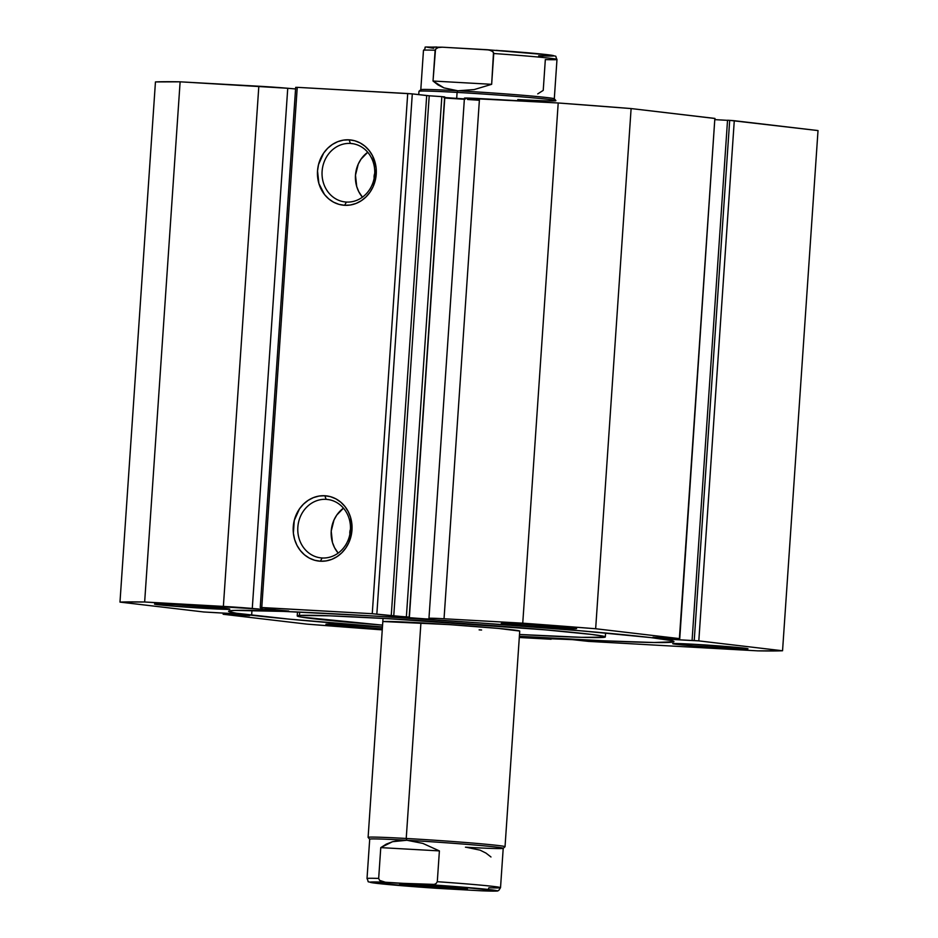 <?xml version="1.0" encoding="UTF-8"?>
<svg xmlns="http://www.w3.org/2000/svg" width="938" height="938" viewBox="0 0 938 938"><rect width="100%" height="100%" fill="white"/><g stroke="black" fill="none" stroke-linecap="round" stroke-linejoin="round"><path stroke-width="1.41" d="M266.826 609.102L274.857 609.266L261.772 607.531L372.257 613.71L409.367 617.286L444.835 97.106L409.367 617.286L405.486 617.263L409.367 617.286L444.647 96.895L441.845 96.637L444.647 96.895L409.179 617.075L393.749 615.961L429.217 95.782L441.845 96.637L406.377 616.817L441.845 96.637L429.217 95.782L393.749 615.961L391.24 615.762L426.696 95.57L429.217 95.782L412.298 93.882L426.696 95.57L391.24 615.762L372.257 613.71L407.713 93.53L412.298 93.882L376.841 614.062L412.298 93.882L297.24 87.34L407.713 93.53L372.257 613.71L260.225 607.531L295.681 87.351L297.24 87.34L261.772 607.531L297.24 87.34L295.681 87.351L260.225 607.531L274.904 609.278L266.404 608.985L266.451 608.27L266.087 609.032L288.74 611.06L262.124 609.407L262.23 607.765L262.124 609.407L260.752 609.196L260.87 607.613L260.752 609.196L262.124 609.407L288.716 611.037L266.826 609.102M679.745 638.672L714.862 118.423L631.11 108.562L595.653 628.741A339.697 8.301 3.9 0 0 522.747 623.172L558.204 102.981L631.11 108.562A339.697 8.301 -176.1 0 0 558.204 102.981L479.494 98.572L444.037 618.763L479.494 98.572A27.12 0.668 -176.1 0 0 464.427 98.15L558.204 102.981L522.747 623.172L444.037 618.763A27.12 0.668 3.9 0 0 428.959 618.33A27.12 0.668 3.9 0 1 428.959 618.33L433.555 619.174L422.698 618.775L406.94 617.509L428.068 619.08L433.52 619.15L429.158 618.271L437.718 618.435L522.747 623.172L595.653 628.741L679.393 638.602L652.989 637.207L671.948 639.376L698.81 640.889L782.55 650.761L757.881 650.866L588.478 641.381L572.368 639.634L519.3 637.5L551.098 639.235L549.691 639.048L549.738 638.368L549.691 639.048L545.998 638.837L546.045 638.157L545.998 638.837L536.454 637.641L572.368 639.634L588.478 641.381L757.881 650.866A339.697 8.301 3.9 0 0 782.55 650.761L698.81 640.889L734.278 120.709L818.018 130.57L782.55 650.761L818.018 130.57L729.694 120.357L734.278 120.709L698.81 640.889L692.08 640.42L727.536 120.24L729.694 120.357L694.226 640.548L729.694 120.357L727.536 120.24L692.08 640.42L693.897 640.642L674.563 639.552L674.645 638.368L674.563 639.552L652.989 637.207L679.393 638.602L595.653 628.741L631.11 108.562L715.026 118.493M444.8 97.575L464.38 98.924M350.39 143.432A29.395 26.323 -83.3 0 0 322.109 171.279A29.395 26.323 -83.3 0 0 346.392 202.057L344.645 205.305A32.818 29.395 96.7 0 1 317.525 170.927A32.818 29.395 96.7 0 1 349.112 139.832L350.39 143.432L353.263 143.772L350.39 143.432A29.395 26.323 96.7 0 1 351.832 143.561A29.395 26.323 96.7 0 1 374.614 175.019A29.395 26.323 96.7 0 1 346.392 202.057A29.395 26.323 96.7 0 1 344.961 201.94A29.395 26.323 96.7 0 1 322.168 170.47A29.395 26.323 96.7 0 1 350.39 143.432L349.112 139.832L354.799 140.782L360.169 142.951L365.046 146.258L369.209 150.584L372.527 155.743L376.103 167.796L376.232 174.21L373.148 186.615L370.041 192.126L366.055 196.874L361.329 200.697L356.053 203.44L350.413 205L344.645 205.305L338.958 204.355L333.576 202.186L328.71 198.879L324.536 194.553L318.897 183.578L317.525 170.927L318.521 164.572L323.704 153.011L327.702 148.251L332.427 144.429L337.703 141.697L343.343 140.137L349.112 139.832A32.818 29.395 96.7 0 1 376.232 174.21A32.818 29.395 96.7 0 1 344.645 205.305L346.392 202.057A29.395 26.323 -83.3 0 0 374.684 174.222A29.395 26.323 -83.3 0 0 350.39 143.432M326.131 499.344A29.395 26.323 -83.3 0 0 297.838 527.191A29.395 26.323 -83.3 0 0 322.133 557.981L320.386 561.217A32.818 29.395 96.7 0 1 293.254 526.839A32.818 29.395 96.7 0 1 324.841 495.745L326.131 499.344L328.992 499.684L326.131 499.344A29.395 26.323 96.7 0 1 327.573 499.473A29.395 26.323 96.7 0 1 350.355 530.943A29.395 26.323 96.7 0 1 322.133 557.981A29.395 26.323 96.7 0 1 320.69 557.852A29.395 26.323 96.7 0 1 297.909 526.382A29.395 26.323 96.7 0 1 326.131 499.344L324.841 495.745L330.528 496.694L335.91 498.864L340.775 502.182L344.95 506.497L348.256 511.667L350.589 517.471L351.973 530.122L348.877 542.527L345.782 548.038L341.795 552.799L337.07 556.621L331.782 559.353L326.154 560.912L320.386 561.217L314.699 560.267L309.317 558.098L304.451 554.792L300.277 550.465L296.959 545.306L294.638 539.491L293.383 533.253L294.251 520.484L299.445 508.924L303.431 504.175L308.156 500.353L313.444 497.609L319.072 496.05L324.841 495.745A32.818 29.395 96.7 0 1 351.973 530.122A32.818 29.395 96.7 0 1 320.386 561.217L322.133 557.981A29.395 26.323 -83.3 0 0 350.413 530.134A29.395 26.323 -83.3 0 0 326.131 499.344M350.636 528.926L349.897 534.121A8.583 7.68 96.7 0 1 350.46 529.349M374.907 173.002L374.168 178.197A8.583 7.68 96.7 0 1 374.731 173.424M343.46 508.161A29.395 26.323 -83.3 0 0 338.172 553.092L334.538 547.651L332.451 542.457L331.22 531.119L333.987 520.015L336.754 515.079L343.46 508.161M367.731 152.249A29.395 26.323 -83.3 0 0 362.431 197.179L358.797 191.739L356.721 186.533L355.479 175.207L358.246 164.103L361.024 159.167L367.731 152.249M251.642 615.258A223.197 5.452 3.9 0 1 228.579 611.248A223.197 5.452 3.9 0 1 400.784 617.673A223.197 5.452 3.9 0 1 650.89 637.606L580.81 630.817L480.127 622.973L372.632 615.961L283.71 611.412L234.348 610.415L228.696 611.095L229.071 611.658L236.224 613.206L288.881 619.103L382.446 626.936A223.197 5.452 3.9 0 1 251.642 615.258L251.97 610.415L251.642 615.258M676.615 644.347L676.661 643.527L676.615 644.347L685.561 645.238L727.056 648.205L746.038 648.967L747.938 648.733L744.127 648.123A37.743 0.926 3.9 0 1 748.02 648.803A37.743 0.926 3.9 0 1 718.907 647.724A37.743 0.926 3.9 0 1 676.615 644.347A37.743 0.926 3.9 0 1 672.71 643.667A37.743 0.926 3.9 0 1 701.835 644.758A37.743 0.926 3.9 0 1 744.127 648.123L693.686 644.277L674.703 643.515L672.792 643.738L676.615 644.347M329.836 624.931L329.895 624.11L329.836 624.931L338.794 625.822L382.317 628.894A37.743 0.926 3.9 0 1 329.836 624.931A37.743 0.926 3.9 0 1 325.932 624.251A37.743 0.926 3.9 0 1 382.423 627.299L335.253 624.274L326.248 624.157L329.836 624.931M505.183 624.157L505.242 623.336L505.183 624.157L509.088 624.579L555.636 628.014L574.619 628.777L576.518 628.542L572.708 627.932A37.743 0.926 3.9 0 1 576.6 628.612A37.743 0.926 3.9 0 1 547.487 627.522A37.743 0.926 3.9 0 1 505.183 624.157A37.743 0.926 3.9 0 1 501.291 623.477A37.743 0.926 3.9 0 1 530.404 624.567A37.743 0.926 3.9 0 1 572.708 627.932L522.255 624.075L503.272 623.324L501.373 623.547L505.183 624.157M158.416 604.74L158.463 603.92L158.416 604.74L167.363 605.631L208.857 608.598L227.84 609.348L229.74 609.125L225.929 608.516A37.743 0.926 3.9 0 1 229.822 609.196A37.743 0.926 3.9 0 1 200.709 608.105A37.743 0.926 3.9 0 1 158.416 604.74A37.743 0.926 3.9 0 1 154.512 604.06A37.743 0.926 3.9 0 1 183.637 605.139A37.743 0.926 3.9 0 1 225.929 608.516L175.476 604.658L156.505 603.896L154.594 604.131L158.416 604.74M382.258 629.832L306.89 624.122L223.138 614.261L249.555 615.656L230.584 613.487L203.722 611.975L119.982 602.102L144.651 601.997L260.752 609.196L252.275 608.457L287.743 88.266L295.576 88.958L287.743 88.266L252.275 608.457A27.12 0.668 3.9 0 0 223.373 606.405L144.651 601.997L180.119 81.817L287.743 88.266A27.12 0.668 -176.1 0 0 258.829 86.226L223.373 606.405L258.829 86.226L180.119 81.817A339.697 8.301 -176.1 0 0 155.45 81.923L180.119 81.817L144.651 601.997A339.697 8.301 3.9 0 0 119.982 602.102L203.722 611.975L232.554 613.663L249.555 615.656L228.661 614.589L228.743 613.358L228.661 614.589L226.844 614.367L226.926 613.253L226.844 614.367L224.698 614.249L224.768 613.135L224.698 614.249L223.138 614.261L306.89 624.122A339.697 8.301 3.9 0 0 379.796 629.691L382.258 629.832M519.382 636.281L603.65 640.795L654.196 642.507L673.847 641.768L670.94 640.502L650.89 637.606A223.197 5.452 3.9 0 1 673.953 641.615A223.197 5.452 3.9 0 1 519.382 636.281M443.85 97.482L465.541 98.982M715.131 119.654L727.536 120.345L715.131 119.654M155.45 81.923L119.982 602.102L155.45 81.923M714.862 118.423L679.393 638.602L714.862 118.423M670.06 638.063L669.978 639.2L670.06 638.063M550.794 638.426L550.747 639.177L550.794 638.426M479.377 100.284A223.197 5.452 -176.1 0 0 467.511 99.487M464.357 99.287A223.197 5.452 -176.1 0 0 444.764 98.021M464.427 98.15A27.12 0.668 -176.1 0 0 464.427 98.162L428.959 618.33M519.711 631.051L498.383 628.425L449.454 624.626L383.794 621.554A68.626 1.677 3.9 0 1 457.134 625.154A68.626 1.677 3.9 0 1 519.734 631.098L505.031 846.697A68.626 1.677 3.9 0 0 406.224 838.466L406.869 840.26A66.915 1.63 3.9 0 1 503.19 848.339A66.915 1.63 3.9 0 1 466.034 847.225L465.447 847.202M297.217 615.926A154.407 3.775 3.9 0 0 382.575 625.13L301.028 617.028L297.276 616.043L299.433 615.445L299.668 612.104L299.433 615.445A154.407 3.775 3.9 0 1 464.474 623.559A154.407 3.775 3.9 0 1 605.315 636.937A154.407 3.775 3.9 0 1 603.099 637.418A154.407 3.775 3.9 0 1 519.5 634.475L581.572 637.324L604.916 637.172L604.119 636.374L591.984 634.475L545.81 629.89L388.578 618.705L329.648 615.82L299.433 615.445A154.407 3.775 3.9 0 0 297.217 615.926L297.487 611.998M382.798 621.765A68.626 1.677 3.9 0 1 383.794 621.554L382.821 621.812M479.13 629.867L481.604 630.008M448.552 888.298A33.967 0.832 3.9 0 1 399.658 884.194A33.967 0.832 3.9 0 1 418.524 884.757L399.928 884.124L416.624 886.093L467.359 888.778L418.524 884.757A33.967 0.832 3.9 0 1 467.417 888.814A33.967 0.832 3.9 0 1 448.552 888.298L448.012 886.762L448.552 888.298M503.19 848.339L505.007 846.744A68.626 1.677 -176.1 0 0 406.224 838.466L420.928 622.855L406.224 838.466A68.626 1.677 -176.1 0 0 368.118 837.411L369.713 839.24A66.915 1.63 3.9 0 1 406.869 840.26L406.224 838.466A68.626 1.677 3.9 0 0 368.106 837.364L383.032 618.388M555.894 100.647A68.626 1.677 -176.1 0 0 457.087 92.405L456.677 98.49L457.087 92.405A68.626 1.677 3.9 0 1 555.882 100.601L554.288 98.783A66.915 1.63 -176.1 0 0 457.967 90.787L443.932 87.879L433.028 81.031L435.126 50.23A66.915 1.63 -176.1 0 0 423.472 50.359L420.799 89.72L418.993 91.267A68.626 1.677 3.9 0 1 457.087 92.405L457.967 90.787A66.915 1.63 -176.1 0 0 420.822 89.685A66.915 1.63 3.9 0 1 457.967 90.787L457.087 92.405A68.626 1.677 -176.1 0 0 418.969 91.314L418.735 94.632M555.882 100.601A68.626 1.677 3.9 0 1 517.776 99.557M457.967 90.787A66.915 1.63 3.9 0 1 554.299 98.818L556.984 59.457A66.915 1.63 -176.1 0 0 493.751 53.513L491.653 84.314L474.229 89.567L457.967 90.787L474.229 89.567L491.653 84.314L493.505 52.422L491.055 50.511L487.068 49.702L442.279 47.193L438.21 47.557L435.525 49.175L433.028 81.031L491.653 84.314L433.028 81.031L438.034 84.924L443.932 87.879L457.967 90.787M537.72 93.894L543.231 90.388L545.33 59.586A66.915 1.63 3.9 0 0 556.949 59.399A66.915 1.63 3.9 0 0 493.751 53.513L492.837 51.578L489.097 49.949L442.279 47.193L438.21 47.557L436.299 48.413L435.126 50.23A66.915 1.63 3.9 0 0 423.519 50.429M542.633 56.585L538.647 55.788L553.314 55.963L550.712 55.119L496.284 50.335M436.827 47.006L427.153 47.205L433.696 48.307M487.068 49.702L550.231 55.037C558.626 57.183 554.417 54.674 556.984 59.457M538.647 55.788A63.479 1.548 -176.1 0 0 550.055 55.025A63.479 1.548 -176.1 0 0 501.431 50.711M423.472 50.359C428.901 45.81 416.683 47.217 441.986 47.181L442.279 47.193M436.721 888.298L482.038 890.83C504.562 891.487 495.393 890.748 498.746 890.455L500.529 887.653L503.214 848.292A66.915 1.63 -176.1 0 0 406.869 840.26L422.839 843.403L439.394 850.907L437.296 881.708A66.915 1.63 3.9 0 1 500.529 887.653A66.915 1.63 3.9 0 1 488.874 887.782L488.487 888.837M367.016 878.554A66.915 1.63 3.9 0 1 378.671 878.425L380.769 847.624L392.541 841.703L406.869 840.26A66.915 1.63 -176.1 0 0 369.701 839.193L367.016 878.554C369.584 883.338 365.374 880.829 373.77 882.975L436.932 888.309L387.218 884.428L370.217 882.248L434.212 884.393L436.123 883.526L437.296 881.708L439.394 850.907L380.769 847.624L378.671 878.425L379.585 880.36L385.354 882.236L457.228 886.691L496.859 890.807L481.722 890.819L436.932 888.309A63.479 1.548 3.9 0 1 376.759 883.35A63.479 1.548 3.9 0 1 385.354 882.236L381.367 881.427L379.585 880.36L378.671 878.425A66.915 1.63 -176.1 0 0 367.051 878.613M490.973 856.98L485.966 853.088L480.08 850.145L466.034 847.225M439.394 850.907L422.839 843.403L406.869 840.26L399.436 840.413L392.541 841.703L386.28 844.118L380.769 847.624L439.394 850.907M500.482 887.594A66.915 1.63 -176.1 0 0 437.296 881.708L436.123 883.526L434.212 884.393L430.143 884.745A63.479 1.548 3.9 0 1 490.316 889.705A63.479 1.548 3.9 0 1 481.722 890.819L482.308 890.842M265.853 608.199L265.806 608.985M605.315 636.925L605.585 633.009"/></g></svg>
